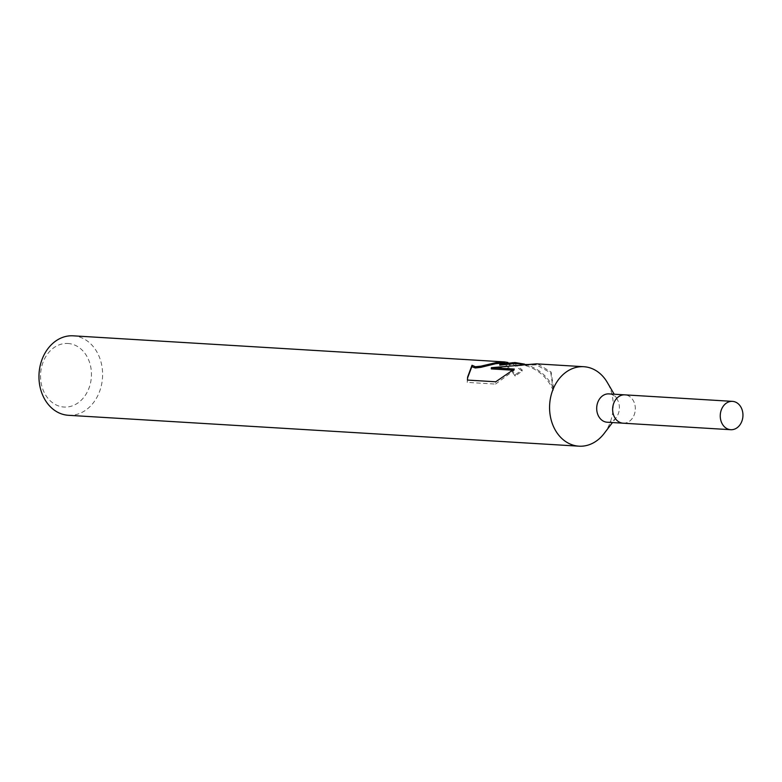 <?xml version="1.0" encoding="UTF-8"?>
<svg xmlns="http://www.w3.org/2000/svg" width="782" height="782" viewBox="0 0 782 782"><rect width="100%" height="100%" fill="white"/><g stroke="black" fill="none" stroke-linecap="round" stroke-linejoin="round"><path stroke-width="0.59" stroke-dasharray="3.91 2.93" d="M623.342 423.209A14.203 11.339 93.5 0 0 635.287 409.856A14.203 11.339 93.5 0 0 625.297 394.89A14.203 11.339 93.5 0 0 625.053 394.871M499.766 365.155L512.102 363.376L522.093 371.137L515.143 376.093A38.817 30.997 93.5 0 0 505.964 366.621L506.062 365.546A39.804 31.788 -86.5 0 1 515.279 374.715L522.2 369.964L513.334 362.486L512.161 362.379M68.376 415.291A39.804 31.788 93.5 0 0 102.462 378.273A39.804 31.788 93.5 0 0 74.456 335.928A39.804 31.788 93.5 0 0 73.185 335.82M491.252 368.899L510.226 366.025L536.374 364.842L550.851 372.965L553.197 390.423L553.441 387.716L551.115 372.046L537.742 363.962L536.432 363.845M68.933 343.562A31.847 25.435 93.5 0 0 40.703 372.447A31.847 25.435 93.5 0 0 63.059 406.963A31.847 25.435 93.5 0 0 91.289 378.068A31.847 25.435 93.5 0 0 68.933 343.562M505.964 366.621L509.629 365.986L510.001 365.341L504.566 362.916M507.909 362.477L510.099 364.304L509.727 364.93L506.062 365.546M467.538 378.048L467.225 382.378L495.524 384.089L495.739 381.782M467.225 382.378L467.44 380.072M515.143 376.093L515.279 374.715M553.197 390.423C546.247 374.47 533.49 365.507 514.937 363.542M495.524 384.089L514.194 370.297L512.102 370.16M514.194 370.287L514.302 369.065M530.968 365.008L531.066 364.001M524.478 364.099C538.094 368.087 547.732 376.093 553.402 388.116M604.163 433.453A39.804 31.788 93.5 0 0 607.262 382.388M607.184 422.231A14.203 11.339 93.5 0 0 616.167 417.696A14.203 11.339 93.5 0 0 617.272 399.475A14.203 11.339 93.5 0 0 609.354 393.933M623.127 423.199A14.193 11.339 93.5 0 0 635.277 409.993A14.193 11.339 93.5 0 0 625.297 394.89M467.607 377.12L467.431 379.055M522.21 369.964L522.093 371.137M536.374 364.842L524.194 364.099M512.102 363.376L504.693 362.926M553.441 387.716L553.236 389.974M510.099 364.304L510.001 365.341M617.272 399.475L614.183 394.206M616.167 417.696L612.472 422.554"/><path stroke-width="1.17" d="M609.354 393.933A14.203 11.339 93.5 0 0 608.904 393.893A14.203 11.339 93.5 0 0 596.744 407.09A14.203 11.339 93.5 0 0 606.734 422.192A14.203 11.339 93.5 0 0 607.184 422.231L623.127 423.199A14.203 11.339 93.5 0 0 623.342 423.209M625.053 394.871A14.203 11.339 93.5 0 0 624.838 394.851A14.203 11.339 93.5 0 0 612.677 408.057A14.203 11.339 93.5 0 0 622.668 423.16A14.203 11.339 93.5 0 0 623.127 423.199L730.74 429.709A14.203 11.339 93.5 0 0 742.9 416.503A14.203 11.339 93.5 0 0 732.91 401.401A14.203 11.339 93.5 0 0 732.46 401.362A14.203 11.339 93.5 0 0 720.3 414.568A14.203 11.339 93.5 0 0 730.29 429.67A14.203 11.339 93.5 0 0 730.74 429.709M614.183 394.206L607.262 382.388A39.804 31.788 93.5 0 0 585.073 366.826A39.804 31.788 93.5 0 0 583.802 366.709A39.804 31.788 93.5 0 0 549.717 403.727A39.804 31.788 93.5 0 0 577.722 446.072A39.804 31.788 93.5 0 0 578.993 446.18A39.804 31.788 93.5 0 0 604.163 433.453L612.472 422.554M514.986 362.545L499.864 364.08L514.986 362.545L524.478 364.099M583.802 366.709L536.432 363.845L491.37 367.677L514.302 369.065L495.739 381.782L467.44 380.072L467.607 377.12L472.005 365.262L475.407 366.738L481.077 366.132L495.729 362.682L504.634 361.929L73.185 335.82A39.804 31.788 93.5 0 0 39.1 372.838A39.804 31.788 93.5 0 0 67.105 415.174A39.804 31.788 93.5 0 0 68.376 415.291L578.993 446.18M504.634 361.929L507.909 362.477M504.693 362.926L495.622 363.718L480.969 367.325L475.29 367.97L472.142 366.787L472.005 365.262M471.908 366.445L467.538 378.048M524.194 364.099L514.937 363.542L499.766 365.155L499.864 364.08M512.102 370.16L491.252 368.899L491.37 367.677M625.297 394.89A14.193 11.339 93.5 0 0 624.838 394.851A14.193 11.339 93.5 0 0 612.687 408.057A14.193 11.339 93.5 0 0 622.668 423.16A14.193 11.339 93.5 0 0 623.127 423.199M732.46 401.362L608.904 393.893"/></g></svg>
